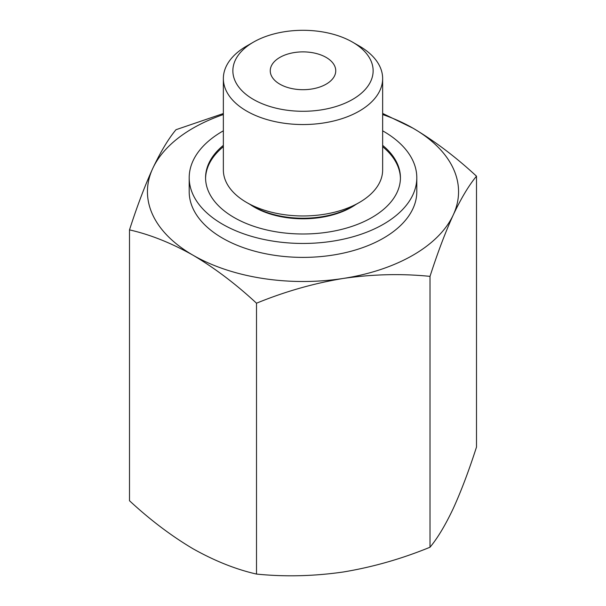 <?xml version="1.0" encoding="UTF-8"?>
<svg xmlns="http://www.w3.org/2000/svg" width="606" height="606" viewBox="0 0 606 606"><rect width="100%" height="100%" fill="white"/><g stroke="black" fill="none" stroke-linecap="round" stroke-linejoin="round"><path stroke-width="0.91" d="M129.502 229.879L129.502 500.745C150.136 519.887 171.309 535.893 193.003 548.756C214.713 560.944 235.878 569.382 256.512 574.071C284.843 576.935 313.756 576.245 343.261 571.996C372.743 567.11 401.664 558.853 430.01 547.233C437.6 538.12 445.349 525.205 453.258 508.495C461.158 491.14 468.908 470.665 476.498 447.061L476.498 176.194C468.908 185.307 461.158 198.223 453.258 214.933C445.357 232.287 437.608 252.763 430.01 276.366C401.68 273.503 372.766 274.192 343.261 278.442C313.779 283.328 284.858 291.584 256.512 303.205C235.87 284.055 214.706 268.057 193.003 255.194C171.301 243.006 150.136 234.56 129.502 229.879C137.092 206.275 144.842 185.8 152.742 168.445C160.643 151.75 168.392 138.835 175.99 129.707L223.356 113.534M382.644 113.42L412.997 128.184C434.699 141.054 455.863 157.06 476.498 176.194M382.644 114.549A155.553 89.809 180 0 1 412.997 128.184A155.553 89.809 180 0 1 453.258 214.933A155.553 89.809 180 0 1 343.261 278.442A155.553 89.809 180 0 1 193.003 255.194A155.553 89.809 180 0 1 152.742 168.445A155.553 89.809 180 0 1 223.356 114.549M359.32 46.041L352.594 42.162A70.129 40.488 180 0 1 352.594 99.422A70.129 40.488 180 0 1 253.406 99.422A70.129 40.488 180 0 1 253.406 42.162A70.129 40.488 180 0 1 352.594 42.162L359.32 46.041A79.644 45.98 180 0 1 382.644 78.56A79.644 45.98 180 0 1 303 124.541A79.644 45.98 180 0 1 223.356 78.56A79.644 45.98 180 0 1 246.68 46.041L253.406 42.162M326.157 57.418A32.747 18.907 180 0 1 335.747 70.788A32.747 18.907 180 0 1 303 89.696A32.747 18.907 180 0 1 270.253 70.788A32.747 18.907 180 0 1 290.471 53.32A32.747 18.907 180 0 1 326.157 57.418M382.644 130.813A113.799 65.706 180 0 1 383.469 131.29A113.799 65.706 180 0 1 416.799 177.747L416.799 191.693A113.799 65.706 180 0 1 303 257.391A113.799 65.706 180 0 1 189.201 191.693L189.201 177.747A113.799 65.706 180 0 1 223.356 130.813M416.799 177.747A113.799 65.706 180 0 1 303 243.453A113.799 65.706 180 0 1 189.201 177.747M382.644 145.349A97.43 56.252 180 0 1 400.43 177.747A97.43 56.252 180 0 1 303 233.999A97.43 56.252 180 0 1 205.57 177.747A97.43 56.252 180 0 1 223.356 145.349M382.644 146.69A97.43 56.252 180 0 1 400.422 178.414M205.578 178.414A97.43 56.252 180 0 1 223.356 146.69M355.805 204.525A68.773 39.708 180 0 1 250.195 204.525M382.644 78.56L382.644 169.975A79.644 45.98 180 0 1 359.32 202.495L352.594 206.373A70.129 40.488 180 0 1 253.406 206.373L246.68 202.495A79.644 45.98 180 0 1 223.356 169.975L223.356 78.56M359.32 202.495A79.644 45.98 180 0 1 246.68 202.495M430.01 276.366L430.01 547.233M256.512 303.205L256.512 574.071"/></g></svg>
